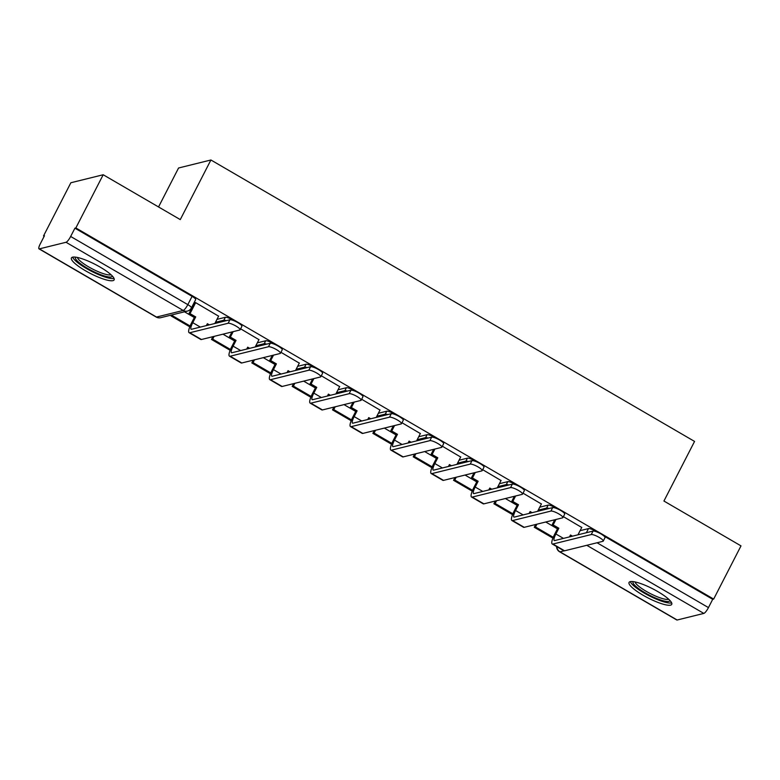 <?xml version="1.0" encoding="UTF-8"?>
<svg xmlns="http://www.w3.org/2000/svg" width="780" height="780" viewBox="0 0 780 780"><rect width="100%" height="100%" fill="white"/><g stroke="black" fill="none" stroke-linecap="round" stroke-linejoin="round"><path stroke-width="1.17" d="M233.659 320.599A6.152 1.316 -152.8 0 0 232.43 319.829A6.152 1.316 -152.8 0 0 225.371 317.284L223.86 320.229A6.152 1.316 27.2 0 1 226.346 320.658M274.004 344.077A6.152 1.316 -152.8 0 0 272.776 343.307A6.152 1.316 -152.8 0 0 265.717 340.762L264.206 343.707A6.152 1.316 27.2 0 1 266.702 344.136M314.36 367.555A6.152 1.316 -152.8 0 0 313.121 366.785A6.152 1.316 -152.8 0 0 306.062 364.24L304.551 367.185A6.152 1.316 27.2 0 1 307.047 367.614M354.705 391.034A6.152 1.316 -152.8 0 0 353.467 390.263A6.152 1.316 -152.8 0 0 346.408 387.719L344.897 390.663A6.152 1.316 27.2 0 1 347.392 391.092M395.05 414.511A6.152 1.316 -152.8 0 0 393.822 413.741A6.152 1.316 -152.8 0 0 386.763 411.197L385.252 414.141A6.152 1.316 27.2 0 1 387.738 414.57M435.396 437.99A6.152 1.316 -152.8 0 0 434.168 437.219A6.152 1.316 -152.8 0 0 427.108 434.674L425.597 437.619A6.152 1.316 27.2 0 1 428.084 438.048M475.741 461.467A6.152 1.316 -152.8 0 0 474.513 460.697A6.152 1.316 -152.8 0 0 467.454 458.152L465.943 461.097A6.152 1.316 27.2 0 1 468.439 461.526M516.097 484.945A6.152 1.316 -152.8 0 0 514.858 484.175A6.152 1.316 -152.8 0 0 507.8 481.63L506.288 484.575A6.152 1.316 27.2 0 1 508.784 485.004M556.442 508.424A6.152 1.316 -152.8 0 0 555.204 507.653A6.152 1.316 -152.8 0 0 548.145 505.108L546.634 508.053A6.152 1.316 27.2 0 1 549.13 508.482M643.042 595.208A23.995 5.128 -152.8 0 0 671.746 604.354A23.995 5.128 -152.8 0 0 657.755 591.562A23.995 5.128 -152.8 0 0 629.05 582.416A23.995 5.128 -152.8 0 0 643.042 595.208M85.42 270.728A23.995 5.128 -152.8 0 0 114.114 279.874A23.995 5.128 -152.8 0 0 100.123 267.091A23.995 5.128 -152.8 0 0 71.428 257.936A23.995 5.128 -152.8 0 0 85.42 270.728M103.194 174.749L180.268 219.599L210.912 159.988L694.561 441.421L663.926 501.033L741 545.883L713.661 599.079L75.855 227.945L103.194 174.749L70.863 182.754L43.524 235.95L44.158 236.32M158.545 206.953L178.571 167.993L210.912 159.988M43.524 235.95L44.47 235.716L40.209 244.003A6.152 1.433 -59.8 0 0 39 248.859A6.152 1.433 -59.8 0 0 39.351 248.878L66.027 242.278A6.152 1.433 -59.8 0 0 70.658 236.467L187.824 304.639A6.152 1.316 27.2 0 1 191.412 307.924L195.663 299.637A6.152 1.316 27.2 0 0 192.075 296.351L187.824 304.639A6.152 1.433 -59.8 0 1 183.183 310.45L66.027 242.278M75.855 227.945L74.919 228.179L70.658 236.467M580.096 530.673L588.5 528.587L586.375 532.73M713.661 599.079L712.715 599.313L708.454 607.6A6.152 1.433 120.2 0 1 703.823 613.411L677.147 620.012A6.152 1.433 120.2 0 1 676.806 619.983L559.64 551.811A6.152 1.433 120.2 0 0 559.981 551.84L677.147 620.012M541.388 503.997L523.039 493.165M501.043 480.519L482.693 469.687M460.697 457.041L442.348 446.209M420.342 433.563L402.002 422.731M379.997 410.085L361.647 399.253M339.651 386.607L321.302 375.775M299.305 363.129L280.956 352.297M258.96 339.651L240.611 328.819M218.605 316.173L195.526 302.581L194.366 303.079M216.967 319.371L225.371 317.284M257.312 342.849L265.717 340.762M297.658 366.327L306.062 364.24M338.013 389.805L346.408 387.719M378.358 413.283L386.763 411.197M418.704 436.761L427.108 434.674M459.049 460.239L467.454 458.152M499.395 483.717L507.8 481.63M539.75 507.195L548.145 505.108M581.734 527.475L563.384 516.643M557.466 528.83L545.737 522.005M74.919 228.179L192.075 296.351M597.061 532.009L595.559 531.131A6.152 1.316 -152.8 0 0 588.5 528.587M712.715 599.313L604.051 536.075M517.111 505.352L505.391 498.527M476.765 481.874L465.046 475.049M436.42 458.396L424.7 451.571M396.074 434.918L384.345 428.093M355.719 411.44L344 404.615M315.373 387.962L303.654 381.137M275.028 364.484L263.308 357.659M234.682 341.006L222.963 334.181M194.337 317.528L184.499 311.805M593.044 531.073A6.922 1.482 27.2 0 1 600.268 533.539A6.922 1.482 27.2 0 1 605.017 537.625L603.233 541.106A6.922 1.482 -152.8 0 0 598.484 537.01A6.922 1.482 -152.8 0 0 591.25 534.553L552.932 544.04A12.304 2.857 120.2 0 1 552.24 543.982A12.304 2.857 120.2 0 1 554.658 534.28L557.612 528.528L558.841 528.226L555.886 533.978A8.307 1.93 -59.8 0 0 554.249 540.53A8.307 1.93 -59.8 0 0 554.716 540.559L593.044 531.073L591.25 534.553M552.24 543.982L563.882 550.758A12.304 2.857 120.2 0 0 564.574 550.807L602.891 541.32A6.922 1.482 -152.8 0 0 603.233 541.106M555.945 519.48L553.147 524.92L551.928 525.223L557.612 528.528M553.147 524.92L558.841 528.226M572.481 536.162L570.482 535.002L569.498 536.903M581.802 527.348L577.97 534.807M536.903 524.199L535.48 526.958L534.251 527.26L552.913 538.122M534.251 527.26L535.675 524.501M535.48 526.958L553.244 537.293M570.073 535.782L571.252 536.474M551.928 525.223L554.716 519.782M670.03 600.581A20.768 4.436 27.2 0 1 663.439 600.834A20.768 4.436 27.2 0 1 642.418 591.172A20.768 4.436 27.2 0 1 633.116 581.607M635.027 581.938A19.227 4.105 -152.8 0 0 645.489 590.899A19.227 4.105 -152.8 0 0 663.234 598.786A19.227 4.105 -152.8 0 0 668.655 599.216M630.308 581.626A23.839 5.089 -152.8 0 0 643.597 592.712A23.839 5.089 -152.8 0 0 665.203 602.248A23.839 5.089 -152.8 0 0 671.658 602.882M112.408 276.101A20.768 4.436 27.2 0 1 105.807 276.354A20.768 4.436 27.2 0 1 84.796 266.692A20.768 4.436 27.2 0 1 75.494 257.137M77.405 257.459A19.227 4.105 -152.8 0 0 87.867 266.419A19.227 4.105 -152.8 0 0 105.612 274.306A19.227 4.105 -152.8 0 0 111.033 274.745M72.677 257.147A23.839 5.089 -152.8 0 0 85.976 268.232A23.839 5.089 -152.8 0 0 107.582 277.777A23.839 5.089 -152.8 0 0 114.036 278.401M552.688 507.595A6.922 1.482 27.2 0 1 559.923 510.061A6.922 1.482 27.2 0 1 564.671 514.147L562.887 517.627A6.922 1.482 -152.8 0 0 558.139 513.533A6.922 1.482 -152.8 0 0 550.904 511.075L512.587 520.562A12.304 2.857 120.2 0 1 511.894 520.504A12.304 2.857 120.2 0 1 514.312 510.802L517.267 505.05L518.495 504.748L515.541 510.5A8.307 1.93 -59.8 0 0 513.903 517.052A8.307 1.93 -59.8 0 0 514.371 517.082L552.688 507.595L550.904 511.075M511.894 520.504L523.536 527.28A12.304 2.857 120.2 0 0 524.228 527.329L562.546 517.842A6.922 1.482 -152.8 0 0 562.887 517.627M515.6 496.002L512.801 501.442L511.573 501.745L517.267 505.05M512.801 501.442L518.495 504.748M532.135 512.684L530.127 511.524L529.152 513.425M541.457 503.87L537.625 511.329M496.558 500.721L495.134 503.48L493.906 503.783L512.567 514.644M493.906 503.783L495.329 501.023M495.134 503.48L512.899 513.815M529.727 512.304L530.907 512.996M511.573 501.745L514.371 496.304M512.343 484.117A6.922 1.482 27.2 0 1 519.577 486.584A6.922 1.482 27.2 0 1 524.326 490.669L522.532 494.149A6.922 1.482 -152.8 0 0 517.783 490.055A6.922 1.482 -152.8 0 0 510.559 487.598L472.241 497.084A12.304 2.857 120.2 0 1 471.549 497.026A12.304 2.857 120.2 0 1 473.967 487.325L476.921 481.572L478.14 481.27L475.186 487.022A8.307 1.93 -59.8 0 0 473.558 493.574A8.307 1.93 -59.8 0 0 474.026 493.603L512.343 484.117L510.559 487.598M471.549 497.026L483.181 503.802A12.304 2.857 120.2 0 0 483.883 503.851L522.2 494.364A6.922 1.482 -152.8 0 0 522.532 494.149M475.244 472.524L472.456 477.965L471.227 478.267L476.921 481.572M472.456 477.965L478.14 481.27M491.78 489.206L489.781 488.046L488.806 489.947M501.101 480.392L497.269 487.851M456.202 477.243L454.789 480.002L453.56 480.305L472.222 491.166M453.56 480.305L454.984 477.545M454.789 480.002L472.553 490.337M489.382 488.826L490.561 489.518M471.227 478.267L474.026 472.826M471.998 460.639A6.922 1.482 27.2 0 1 479.222 463.106A6.922 1.482 27.2 0 1 483.97 467.191L482.186 470.671A6.922 1.482 -152.8 0 0 477.438 466.577A6.922 1.482 -152.8 0 0 470.213 464.119L431.896 473.606A12.304 2.857 120.2 0 1 431.194 473.548A12.304 2.857 120.2 0 1 433.622 463.846L436.566 458.094L437.794 457.792L434.84 463.544A8.307 1.93 -59.8 0 0 433.212 470.096A8.307 1.93 -59.8 0 0 433.68 470.125L471.998 460.639L470.213 464.119M431.194 473.548L442.835 480.324A12.304 2.857 120.2 0 0 443.527 480.373L481.855 470.886A6.922 1.482 -152.8 0 0 482.186 470.671M434.899 449.046L432.11 454.486L430.882 454.789L436.566 458.094M432.11 454.486L437.794 457.792M451.435 465.728L449.436 464.568L448.461 466.469M460.756 456.914L456.924 464.373M415.857 453.765L414.433 456.524L413.215 456.827L431.866 467.688M413.215 456.827L414.628 454.067M414.433 456.524L432.208 466.859M449.036 465.348L450.216 466.04M430.882 454.789L433.67 449.348M431.652 437.161A6.922 1.482 27.2 0 1 438.877 439.627A6.922 1.482 27.2 0 1 443.625 443.713L441.841 447.194A6.922 1.482 -152.8 0 0 437.092 443.098A6.922 1.482 -152.8 0 0 429.868 440.642L391.54 450.128A12.304 2.857 120.2 0 1 390.848 450.07A12.304 2.857 120.2 0 1 393.266 440.369L396.22 434.616L397.449 434.314L394.495 440.066A8.307 1.93 -59.8 0 0 392.866 446.618A8.307 1.93 -59.8 0 0 393.334 446.648L431.652 437.161L429.868 440.642M390.848 450.07L402.49 456.846A12.304 2.857 120.2 0 0 403.182 456.895L441.499 447.408A6.922 1.482 -152.8 0 0 441.841 447.194M394.553 425.568L391.755 431.008L390.536 431.311L396.22 434.616M391.755 431.008L397.449 434.314M411.089 442.25L409.09 441.09L408.106 442.991M420.41 433.436L416.578 440.895M375.511 430.287L374.088 433.046L372.869 433.348L391.521 444.21M372.869 433.348L374.283 430.589M374.088 433.046L391.852 443.381M408.681 441.87L409.861 442.562M390.536 431.311L393.325 425.87M391.306 413.683A6.922 1.482 27.2 0 1 398.531 416.149A6.922 1.482 27.2 0 1 403.279 420.235L401.495 423.715A6.922 1.482 -152.8 0 0 396.747 419.62A6.922 1.482 -152.8 0 0 389.512 417.163L351.195 426.65A12.304 2.857 120.2 0 1 350.503 426.592A12.304 2.857 120.2 0 1 352.921 416.89L355.875 411.138L357.103 410.836L354.149 416.588A8.307 1.93 -59.8 0 0 352.511 423.14A8.307 1.93 -59.8 0 0 352.979 423.169L391.306 413.683L389.512 417.163M350.503 426.592L362.144 433.368A12.304 2.857 120.2 0 0 362.837 433.417L401.154 423.93A6.922 1.482 -152.8 0 0 401.495 423.715M354.208 402.09L351.409 407.531L350.181 407.833L355.875 411.138M351.409 407.531L357.103 410.836M370.744 418.772L368.735 417.612L367.76 419.513M380.065 409.958L376.233 417.417M335.166 406.809L333.743 409.568L332.514 409.87L351.175 420.732M332.514 409.87L333.938 407.111M333.743 409.568L351.507 419.903M368.335 418.392L369.515 419.084M350.181 407.833L352.979 402.392M350.951 390.205A6.922 1.482 27.2 0 1 358.186 392.671A6.922 1.482 27.2 0 1 362.934 396.757L361.14 400.238A6.922 1.482 -152.8 0 0 356.401 396.142A6.922 1.482 -152.8 0 0 349.167 393.685L310.849 403.172A12.304 2.857 120.2 0 1 310.157 403.114A12.304 2.857 120.2 0 1 312.575 393.412L315.529 387.66L316.758 387.358L313.804 393.11A8.307 1.93 -59.8 0 0 312.166 399.662A8.307 1.93 -59.8 0 0 312.634 399.691L350.951 390.205L349.167 393.685M310.157 403.114L321.799 409.89A12.304 2.857 120.2 0 0 322.491 409.939L360.808 400.452A6.922 1.482 -152.8 0 0 361.14 400.238M313.862 378.612L311.064 384.052L309.835 384.355L315.529 387.66M311.064 384.052L316.758 387.358M330.398 395.294L328.39 394.134L327.415 396.035M339.719 386.48L335.887 393.939M294.82 383.331L293.397 386.09L292.168 386.392L310.83 397.254M292.168 386.392L293.592 383.633M293.397 386.09L311.161 396.425M327.99 394.914L329.17 395.606M309.835 384.355L312.634 378.914M310.606 366.727A6.922 1.482 27.2 0 1 317.831 369.194A6.922 1.482 27.2 0 1 322.579 373.279L320.794 376.76A6.922 1.482 -152.8 0 0 316.046 372.665A6.922 1.482 -152.8 0 0 308.822 370.207L270.504 379.694A12.304 2.857 120.2 0 1 269.812 379.636A12.304 2.857 120.2 0 1 272.23 369.935L275.184 364.182L276.403 363.88L273.448 369.632A8.307 1.93 -59.8 0 0 271.82 376.184A8.307 1.93 -59.8 0 0 272.288 376.214L310.606 366.727L308.822 370.207M269.812 379.636L281.444 386.412A12.304 2.857 120.2 0 0 282.145 386.461L320.463 376.974A6.922 1.482 -152.8 0 0 320.794 376.76M273.507 355.134L270.719 360.575L269.49 360.877L275.184 364.182M270.719 360.575L276.403 363.88M290.043 371.816L288.044 370.656L287.069 372.557M299.364 363.002L295.532 370.461M254.465 359.853L253.052 362.612L251.823 362.915L270.485 373.776M251.823 362.915L253.246 360.155M253.052 362.612L270.816 372.947M287.644 371.436L288.824 372.128M269.49 360.877L272.288 355.436M270.26 343.249A6.922 1.482 27.2 0 1 277.485 345.715A6.922 1.482 27.2 0 1 282.233 349.801L280.449 353.281A6.922 1.482 -152.8 0 0 275.701 349.186A6.922 1.482 -152.8 0 0 268.476 346.729L230.159 356.216A12.304 2.857 120.2 0 1 229.457 356.158A12.304 2.857 120.2 0 1 231.874 346.456L234.829 340.704L236.057 340.402L233.103 346.154A8.307 1.93 -59.8 0 0 231.475 352.706A8.307 1.93 -59.8 0 0 231.943 352.735L270.26 343.249L268.476 346.729M229.457 356.158L241.098 362.934A12.304 2.857 120.2 0 0 241.79 362.983L280.108 353.496A6.922 1.482 -152.8 0 0 280.449 353.281M233.161 331.656L230.373 337.096L229.144 337.399L234.829 340.704M230.373 337.096L236.057 340.402M249.698 348.338L247.699 347.178L246.714 349.079M259.019 339.524L255.187 346.983M214.12 336.375L212.696 339.134L211.477 339.436L230.129 350.298M211.477 339.436L212.891 336.677M212.696 339.134L230.47 349.469M247.299 347.958L248.479 348.65M229.144 337.399L231.933 331.958M229.915 319.771A6.922 1.482 27.2 0 1 237.139 322.238A6.922 1.482 27.2 0 1 241.888 326.323L240.103 329.803A6.922 1.482 -152.8 0 0 235.355 325.709A6.922 1.482 -152.8 0 0 228.13 323.252L189.803 332.738A12.304 2.857 120.2 0 1 189.111 332.68A12.304 2.857 120.2 0 1 191.529 322.978L194.483 317.226L195.712 316.924L192.757 322.676A8.307 1.93 -59.8 0 0 191.12 329.228A8.307 1.93 -59.8 0 0 191.597 329.257L229.915 319.771L228.13 323.252M189.111 332.68L200.752 339.456A12.304 2.857 120.2 0 0 201.445 339.505L239.762 330.018A6.922 1.482 -152.8 0 0 240.103 329.803M195.653 302.66L190.018 313.619L188.799 313.921L194.483 317.226M190.018 313.619L195.712 316.924M209.352 324.86L207.353 323.7L206.368 325.601M218.673 316.046L214.841 323.505M172.848 314.681L171.132 315.959L189.784 326.82M171.132 315.959L171.629 314.993M172.351 315.656L190.115 325.991M206.944 324.48L208.124 325.172M188.799 313.921L194.493 302.835M39.351 248.878L156.507 317.06L183.183 310.45A6.152 5.84 76.1 0 0 187.415 311.084A6.152 6.152 0 0 0 191.412 307.924M564.067 550.826L559.981 551.84A6.152 5.84 -103.9 0 1 556.881 546.683M703.823 613.411L586.794 545.308M215.455 322.306L223.86 320.229A6.152 5.84 76.1 0 0 223.402 321.389M255.801 345.784L264.206 343.707A6.152 5.84 76.1 0 0 263.757 344.867M296.147 369.262L304.551 367.185A6.152 5.84 76.1 0 0 304.102 368.345M336.502 392.74L344.897 390.663A6.152 5.84 76.1 0 0 344.448 391.823M376.847 416.218L385.252 414.141A6.152 5.84 76.1 0 0 384.793 415.301M417.193 439.696L425.597 437.619A6.152 5.84 76.1 0 0 425.139 438.779M457.538 463.174L465.943 461.097A6.152 5.84 76.1 0 0 465.494 462.257M497.884 486.652L506.288 484.575A6.152 5.84 76.1 0 0 505.84 485.735M538.239 510.13L546.634 508.053A6.152 5.84 76.1 0 0 546.185 509.213M597.051 542.773L708.454 607.6M160.739 317.684A6.152 5.84 76.1 0 1 156.507 317.06A6.152 1.433 120.2 0 1 156.166 317.031A6.152 6.152 0 0 0 160.739 317.684L187.415 311.084M563.482 538.395L555.886 533.978M564.574 550.807L552.932 544.04M523.136 514.917L515.541 510.5M524.228 527.329L512.587 520.562M482.781 491.439L475.186 487.022M483.883 503.851L472.241 497.084M442.435 467.961L434.84 463.544M443.527 480.373L431.896 473.606M402.09 444.483L394.495 440.066M403.182 456.895L391.54 450.128M361.744 421.005L354.149 416.588M362.837 433.417L351.195 426.65M321.389 397.527L313.804 393.11M322.491 409.939L310.849 403.172M281.044 374.049L273.448 369.632M282.145 386.461L270.504 379.694M240.698 350.571L233.103 346.154M241.79 362.983L230.159 356.216M200.353 327.093L192.757 322.676M201.445 339.505L189.803 332.738M39 248.859L156.166 317.031M556.579 546.507A6.152 6.152 0 0 0 559.64 551.811"/></g></svg>
